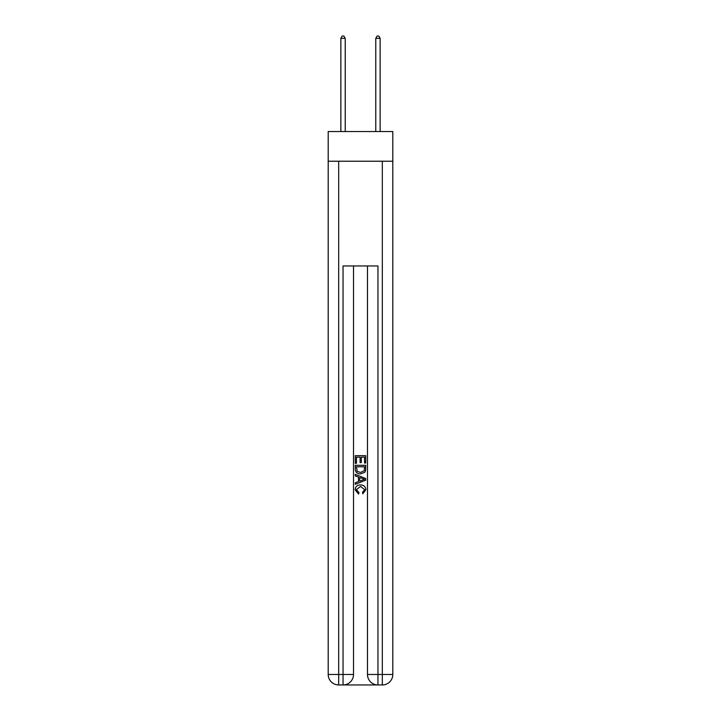 <?xml version="1.0" encoding="UTF-8"?>
<svg xmlns="http://www.w3.org/2000/svg" width="721" height="721" viewBox="0 0 721 721"><rect width="100%" height="100%" fill="white"/><g stroke="black" fill="none" stroke-linecap="round" stroke-linejoin="round"><path stroke-width="1.08" d="M392.801 161.225L392.801 131.546L328.199 131.546L328.199 161.225L392.801 161.225L392.801 674.477L382.319 674.477L382.319 161.225M343.827 684.95L377.173 684.95M377.957 684.95L377.957 674.477L367.485 674.477A10.473 10.473 0 0 0 377.957 684.95L382.319 684.95L382.319 674.477L377.957 674.477L377.957 265.968L343.043 265.968L343.043 674.477L328.199 674.477L328.199 161.225M353.515 265.968L353.515 674.477A10.473 10.473 0 0 1 343.043 684.95L338.681 684.95A10.473 10.473 0 0 1 328.199 674.477M367.485 674.477L367.485 265.968M382.319 684.95A10.473 10.473 0 0 0 392.801 674.477M355.264 463.306L355.264 455.654L365.736 455.654L365.736 463.035L364.529 463.035L364.529 457.132L361.302 457.132L361.302 462.63L360.094 462.63L360.094 457.132L356.471 457.132L356.471 463.306L355.264 463.306M355.264 469.074L355.264 465.315L365.736 465.315L365.583 470.75L364.835 472.273L360.554 473.913C357.21 473.931 355.444 472.309 355.264 469.074M356.471 466.793L357.21 471.426L360.581 472.435L364.312 470.651L364.529 466.793L356.471 466.793M355.264 475.932L355.264 474.364L365.736 478.519L365.736 480.186L355.264 484.341L355.264 482.782L358.481 481.583L358.481 477.122L355.264 475.932M362.591 478.636L359.698 477.563L359.698 481.141L364.529 479.357L362.591 478.636M356.336 489.64L358.959 492.578L358.616 494.056L355.129 489.784C355.408 486.567 357.228 484.945 360.581 484.927C363.799 484.999 365.565 486.603 365.871 489.748L362.825 493.786L362.51 492.308L364.664 489.676L360.581 486.405L356.336 489.64M345.224 131.546L345.224 38.321L340.862 38.321L340.862 131.546M340.862 38.321L342.169 36.05L343.917 36.05L345.224 38.321M380.138 131.546L380.138 38.321L375.776 38.321L375.776 131.546M375.776 38.321L377.083 36.05L378.831 36.05L380.138 38.321M338.681 161.225L338.681 684.95M353.515 674.477L343.043 674.477L343.043 684.95"/></g></svg>
